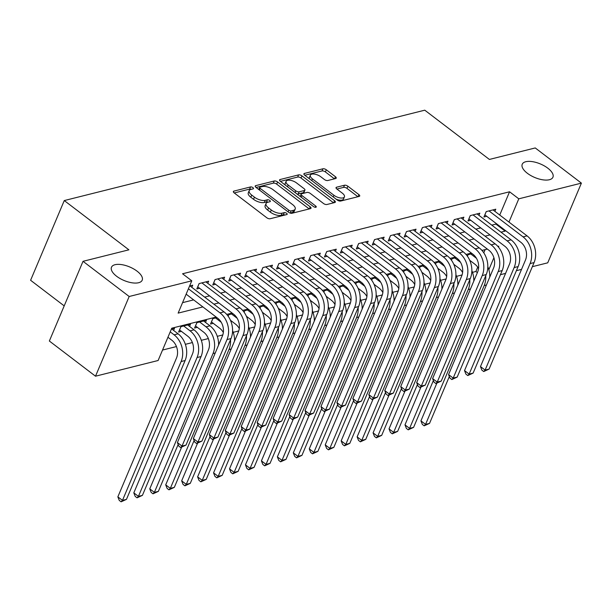 <?xml version="1.0" encoding="UTF-8"?>
<svg xmlns="http://www.w3.org/2000/svg" width="612" height="612" viewBox="0 0 612 612"><rect width="100%" height="100%" fill="white"/><g stroke="black" fill="none" stroke-linecap="round" stroke-linejoin="round"><path stroke-width="0.92" d="M252.917 187.624A1.79 0.788 22.9 0 0 250.553 186.935L233.914 191.105A2.555 1.125 22.9 0 0 233.371 191.495A2.555 1.125 22.9 0 0 234.159 192.879L266.778 217.742A2.555 1.125 22.9 0 0 270.16 218.736L286.791 214.56A1.79 0.788 22.9 0 0 287.173 214.292A1.79 0.788 22.9 0 0 286.623 213.32A1.79 0.788 22.9 0 0 284.259 212.632L282.101 213.167A8.178 3.596 22.9 0 1 271.292 210L268.576 207.935A8.178 3.596 22.9 0 1 266.052 203.49A8.178 3.596 22.9 0 1 267.788 202.258L269.938 201.715A1.79 0.788 22.9 0 0 270.32 201.447A1.79 0.788 22.9 0 0 269.77 200.476A1.79 0.788 22.9 0 0 267.406 199.78L265.248 200.323A8.178 3.596 22.9 0 1 254.439 197.156L251.723 195.083A8.178 3.596 22.9 0 1 249.199 190.646A8.178 3.596 22.9 0 1 250.935 189.406L253.085 188.871A1.79 0.788 22.9 0 0 253.467 188.595A1.79 0.788 22.9 0 0 252.917 187.624M251.226 189.338A1.79 0.788 22.9 0 0 249.642 189.093L234.251 192.948M284.932 215.026A1.79 0.788 22.9 0 0 283.348 214.781L281.191 215.325L282.101 213.167M268.079 202.182A1.79 0.788 22.9 0 0 266.495 201.937L264.338 202.473L265.248 200.323M527.376 173.288A16.669 7.329 22.9 0 0 542.752 179.813A16.669 7.329 22.9 0 0 552.934 177.212A16.669 7.329 22.9 0 0 547.794 168.17A16.669 7.329 22.9 0 0 532.417 161.645A16.669 7.329 22.9 0 0 522.235 164.245A16.669 7.329 22.9 0 0 527.376 173.288M116.632 276.272A16.669 7.329 22.9 0 0 132.008 282.798A16.669 7.329 22.9 0 0 142.191 280.197A16.669 7.329 22.9 0 0 137.05 271.154A16.669 7.329 22.9 0 0 121.673 264.629A16.669 7.329 22.9 0 0 111.483 267.23A16.669 7.329 22.9 0 0 116.632 276.272M335.705 178.528A2.555 1.125 22.9 0 0 336.24 178.138A2.555 1.125 22.9 0 0 335.452 176.753L326.303 169.776A2.555 1.125 22.9 0 0 322.929 168.79L304.447 173.418A2.555 1.125 22.9 0 0 303.904 173.808A2.555 1.125 22.9 0 0 304.7 175.193L337.311 200.063A2.555 1.125 22.9 0 0 340.693 201.05L359.168 196.414A2.555 1.125 22.9 0 0 359.711 196.031A2.555 1.125 22.9 0 0 358.923 194.639L347.868 186.216A2.555 1.125 22.9 0 0 344.487 185.229L336.585 187.211A2.555 1.125 22.9 0 0 336.042 187.593A2.555 1.125 22.9 0 0 336.829 188.986L342.315 193.162A6.839 3.006 22.9 0 1 344.418 196.873A6.839 3.006 22.9 0 1 340.241 197.944A6.839 3.006 22.9 0 1 333.938 195.266L312.464 178.895A6.839 3.006 22.9 0 1 310.353 175.185A6.839 3.006 22.9 0 1 314.53 174.114A6.839 3.006 22.9 0 1 320.841 176.791L324.414 179.523A2.555 1.125 22.9 0 0 327.795 180.509L335.705 178.528M216.174 317.062L171.765 328.2L158.118 360.506L95.51 376.204L49.358 341.022L83.025 261.316L128.887 249.818L64.268 200.568L424.766 110.183L489.386 159.441L535.248 147.943L581.4 183.126L547.732 262.823L532.341 266.687M83.025 261.316L129.178 296.499L191.785 280.809L178.138 313.115L202.87 306.918M499.736 215.042L509.559 191.785L182.56 273.771L191.785 280.809M509.559 191.785L518.792 198.823L581.4 183.126M277.611 181.986A2.555 1.125 22.9 0 0 274.23 180.999L255.755 185.627A2.555 1.125 22.9 0 0 255.212 186.017A2.555 1.125 22.9 0 0 256 187.402L288.619 212.265A2.555 1.125 22.9 0 0 292 213.259L310.475 208.623A2.555 1.125 22.9 0 0 311.018 208.241A2.555 1.125 22.9 0 0 310.23 206.848L277.611 181.986L276.7 184.143A2.555 1.125 22.9 0 0 273.319 183.149L256.091 187.471M280.105 179.523L298.579 174.894A2.555 1.125 22.9 0 1 301.953 175.881L334.573 200.744A2.555 1.125 22.9 0 1 335.361 202.136A2.555 1.125 22.9 0 1 334.825 202.518L326.915 204.5A2.555 1.125 22.9 0 1 323.534 203.513L310.307 193.43A2.555 1.125 22.9 0 0 306.933 192.443L301.685 193.759A2.555 1.125 22.9 0 0 301.142 194.142A2.555 1.125 22.9 0 0 301.93 195.534L315.7 206.03A1.79 0.788 22.9 0 1 316.259 207.001A1.79 0.788 22.9 0 1 315.165 207.277A1.79 0.788 22.9 0 1 313.512 206.581L280.35 181.297A2.555 1.125 22.9 0 1 279.562 179.913A2.555 1.125 22.9 0 1 280.105 179.523L279.661 180.571M216.931 317.636L212.792 318.668L210.52 324.054L213.313 323.358M205.51 322.409L206.412 320.275L196.842 322.669L194.57 328.055L197.355 327.359M189.559 326.41L190.462 324.268L180.892 326.67L178.612 332.056L181.404 331.36M191.808 287.326L192.711 285.184L189.605 285.965M207.759 283.325L208.661 281.191L199.091 283.586L196.812 288.971L199.604 288.275M223.709 279.324L224.612 277.19L215.042 279.585L212.769 284.97L215.554 284.274M239.659 275.331L240.562 273.189L230.992 275.591L228.72 280.977L231.512 280.273M255.609 271.33L256.512 269.188L246.942 271.59L244.67 276.976L247.462 276.272M271.56 267.329L272.462 265.187L262.892 267.589L260.62 272.975L263.412 272.279M287.51 263.328L288.42 261.194L278.85 263.588L276.57 268.974L279.363 268.278M303.468 259.327L304.371 257.193L294.8 259.595L292.521 264.981L295.313 264.277M319.418 255.334L320.321 253.192L310.751 255.594L308.471 260.98L311.263 260.276M335.368 251.333L336.271 249.191L326.701 251.593L324.429 256.979L327.213 256.275M351.319 247.332L352.221 245.198L342.651 247.592L340.379 252.978L343.171 252.282M367.269 243.331L368.172 241.197L358.601 243.591L356.329 248.977L359.122 248.281M383.219 239.338L384.122 237.196L374.552 239.598L372.28 244.984L375.072 244.28M399.169 235.337L400.08 233.195L390.51 235.597L388.23 240.983L391.022 240.279M415.127 231.336L416.03 229.194L406.46 231.596L404.18 236.982L406.972 236.286M431.077 227.335L431.98 225.201L422.41 227.595L420.13 232.981L422.923 232.285M447.028 223.334L447.93 221.2L438.36 223.602L436.088 228.987L438.873 228.284M462.978 219.341L463.881 217.199L454.311 219.601L452.038 224.987L454.831 224.283M478.928 215.34L479.831 213.198L470.261 215.6L467.989 220.986L470.781 220.282M182.56 302.657L193.637 299.88M204.653 297.118L209.587 295.879M220.603 293.117L225.537 291.886M236.553 289.124L241.488 287.885M252.504 285.123L257.445 283.884M268.461 281.122L273.396 279.883M284.412 277.121L289.346 275.882M300.362 273.12L305.296 271.889M316.312 269.127L321.246 267.888M332.262 265.126L337.197 263.887M348.213 261.125L353.147 259.886M364.163 257.124L369.105 255.893M380.121 253.131L385.055 251.892M396.071 249.13L401.005 247.891M412.021 245.129L416.956 243.89M427.972 241.128L432.906 239.889M443.922 237.127L448.856 235.895M459.872 233.134L464.806 231.894M475.822 229.133L480.764 227.893M491.78 225.132L495.911 224.099L496.171 223.479M494.878 211.339L495.781 209.205L486.211 211.599L483.939 216.985L486.731 216.288M162.54 350.049L176.447 346.56M185.367 344.327L192.398 342.567M201.325 340.326L208.348 338.566M217.275 336.325L222.806 334.94M233.226 332.331L238.757 330.939M249.176 328.33L254.707 326.946M265.126 324.329L270.657 322.945M281.076 320.328L286.607 318.944M297.027 316.335L302.558 314.943M312.984 312.334L318.515 310.942M328.935 308.333L334.466 306.949M344.885 304.332L350.416 302.948M360.835 300.331L366.366 298.947M376.785 296.338L382.316 294.946M392.736 292.337L398.267 290.952M408.686 288.336L414.217 286.952M424.644 284.335L430.175 282.951M440.594 280.334L446.125 278.95M456.544 276.341L462.075 274.949M472.495 272.34L475.891 271.491L477.712 267.176M483.778 252.817L485.125 249.635M173.609 330.411L174.512 328.269L171.414 329.049M228.115 316.167L228.743 314.675L232.881 313.635M244.066 312.166L244.693 310.674L248.832 309.634M260.016 308.165L260.651 306.673L264.782 305.64M275.966 304.164L276.601 302.672L280.732 301.639M291.916 300.171L292.551 298.679L296.682 297.639M307.874 296.17L308.502 294.678L312.633 293.638M323.825 292.169L324.452 290.677L328.59 289.644M339.775 288.168L340.402 286.676L344.541 285.643M355.725 284.175L356.352 282.675L360.491 281.642M371.675 280.174L372.31 278.682L376.441 277.641M387.625 276.173L388.26 274.681L392.391 273.64M403.576 272.172L404.211 270.68L408.342 269.647M419.534 268.171L420.161 266.679L424.292 265.646M435.484 264.177L436.111 262.686L440.25 261.645M451.434 260.177L452.061 258.685L456.2 257.644M467.384 256.176L468.012 254.684L472.15 253.643M64.268 200.568L30.6 280.273L64.199 305.885M95.51 376.204L129.178 296.499M521.531 269.395L516.39 270.688M505.581 273.396L500.44 274.681M475.891 271.491L477.383 272.623M498.42 247.041L498.772 246.215L497.9 246.429M487.351 249.076L481.95 250.43M471.401 253.077L466 254.431M455.45 257.071L450.042 258.425M439.493 261.072L434.092 262.426M423.542 265.072L418.141 266.427M407.592 269.073L402.191 270.428M391.642 273.074L386.241 274.428M375.692 277.068L370.291 278.422M359.741 281.069L354.34 282.423M343.791 285.07L338.382 286.424M327.833 289.071L322.432 290.425M311.883 293.064L306.482 294.418M295.933 297.065L290.532 298.419M279.982 301.066L274.581 302.42M264.032 305.067L258.631 306.421M248.082 309.068L242.681 310.422M232.132 313.061L226.723 314.415M488.858 269.678L493.899 257.736M501.006 232.17L505.145 231.129L505.405 230.517M508.97 222.08L518.792 198.823M213.886 304.156L218.821 302.917M229.837 300.155L234.771 298.916M245.787 296.154L250.721 294.923M261.737 292.161L266.671 290.922M277.687 288.16L282.622 286.921M293.638 284.159L298.579 282.92M309.596 280.158L314.53 278.919M325.546 276.157L330.48 274.926M341.496 272.164L346.43 270.925M357.446 268.163L362.38 266.924M373.397 264.162L378.331 262.923M389.347 260.161L394.281 258.93M405.297 256.168L410.239 254.929M421.255 252.167L426.189 250.928M437.205 248.166L442.139 246.927M453.155 244.165L458.09 242.926M469.106 240.164L474.04 238.932M485.056 236.171L489.99 234.932M495.911 224.099L505.145 231.129M249.199 190.646L248.288 192.803A8.178 3.596 22.9 0 0 250.813 197.24L251.723 195.083M264.338 202.473A8.178 3.596 22.9 0 1 253.529 199.313L250.813 197.24M266.052 203.49L265.141 205.647A8.178 3.596 22.9 0 0 267.666 210.084L268.576 207.935M281.191 215.325A8.178 3.596 22.9 0 1 270.382 212.157L267.666 210.084M309.228 208.937L276.7 184.143M260.016 187.134A1.79 0.788 22.9 0 0 259.633 187.402A1.79 0.788 22.9 0 0 260.184 188.374L288.818 210.199A1.79 0.788 22.9 0 0 291.182 210.888L293.454 210.321A8.178 3.596 22.9 0 0 295.191 209.082A8.178 3.596 22.9 0 0 292.666 204.645L273.097 189.728A8.178 3.596 22.9 0 0 262.288 186.561L260.016 187.134M290.165 213.068A1.79 0.788 22.9 0 0 290.272 213.045L291.182 210.888M295.191 209.082L294.28 211.239A8.178 3.596 22.9 0 1 292.544 212.479L290.272 213.045M280.441 181.366L297.669 177.044L298.579 174.894M333.578 202.832L301.043 178.038A2.555 1.125 22.9 0 0 297.669 177.044M301.142 194.142L300.232 196.299A2.555 1.125 22.9 0 0 300.194 196.429M296.583 182.965A6.839 3.006 22.9 0 0 290.272 180.288A6.839 3.006 22.9 0 0 286.095 181.359A6.839 3.006 22.9 0 0 288.206 185.069L295.772 190.837A2.555 1.125 22.9 0 0 299.146 191.824L304.393 190.508A2.555 1.125 22.9 0 0 304.937 190.118A2.555 1.125 22.9 0 0 304.149 188.733L296.583 182.965M286.095 181.359L285.184 183.508A6.839 3.006 22.9 0 0 285.376 185.13M296.919 193.935A2.555 1.125 22.9 0 0 298.235 193.973L299.146 191.824M304.937 190.118L304.026 192.275A2.555 1.125 22.9 0 1 303.483 192.665L298.235 193.973M310.353 175.185L309.442 177.335A6.839 3.006 22.9 0 0 309.634 178.956M336.179 199.198A6.839 3.006 22.9 0 0 343.508 199.03L344.418 196.873M357.921 196.727L346.958 188.374A2.555 1.125 22.9 0 0 343.577 187.379L336.921 189.054M334.458 178.842L325.393 171.934A2.555 1.125 22.9 0 0 322.019 170.947L304.784 175.262M167.94 337.25L171.827 340.211A13.02 10.098 75.9 0 1 176.508 358.02L117.856 496.852L122.477 500.371L181.121 361.539A19.53 15.139 -104.1 0 0 174.099 334.825L170.22 331.865M126.462 499.369L121.107 501.817L122.477 500.371L126.462 499.369L185.107 360.537A19.53 15.139 -104.1 0 0 178.084 333.823L171.72 328.973M121.107 501.817L119.256 500.409L117.856 496.852M186.14 294.165L217.719 318.24A13.02 10.098 75.9 0 1 222.401 336.042L177.404 442.568L182.016 446.087L227.014 339.561A19.53 15.139 -104.1 0 0 219.991 312.854L188.419 288.78M186.002 445.085L180.647 447.533L182.016 446.087L186.002 445.085L230.999 338.566A19.53 15.139 -104.1 0 0 223.977 311.852L189.919 285.888M180.647 447.533L178.796 446.125L177.404 442.568M180.938 326.663L179.553 329.937L187.777 336.21A13.02 10.098 75.9 0 1 192.459 354.019L133.814 492.851L138.427 496.37L197.072 357.538A19.53 15.139 -104.1 0 0 190.049 330.824L183.684 325.974M142.412 495.376L137.057 497.816L138.427 496.37L142.412 495.376L201.057 356.536A19.53 15.139 -104.1 0 0 194.042 329.83L187.67 324.972M137.057 497.816L135.206 496.409L133.814 492.851M196.888 322.662L195.503 325.944L203.727 332.209A13.02 10.098 75.9 0 1 208.409 350.018L149.764 488.858L154.377 492.377L213.022 353.537A19.53 15.139 -104.1 0 0 205.999 326.823L199.634 321.973M218.591 345.053A19.53 15.139 -104.1 0 0 209.993 325.829L203.62 320.971M153.008 493.815L154.377 492.377L158.363 491.375L153.008 493.815L151.164 492.408L149.764 488.858M158.363 491.375L178.161 444.503M212.838 318.661L211.454 321.943L219.677 328.216A13.02 10.098 75.9 0 1 223.334 332.507M221.223 322.272L215.585 317.972M181.58 447.296L165.714 484.857L170.327 488.376L228.972 349.536A19.53 15.139 -104.1 0 0 230.51 339.714M168.958 489.822L170.327 488.376L174.321 487.374L168.958 489.822L167.114 488.414L165.714 484.857M174.321 487.374L194.111 440.51M234.541 341.06A19.53 15.139 -104.1 0 0 232.591 330.664M230.441 320.26L235.628 324.215A13.02 10.098 75.9 0 1 239.284 328.514M237.173 318.271L231.535 313.971M197.531 443.295L181.665 480.856L186.278 484.375L244.93 345.535A19.53 15.139 -104.1 0 0 246.468 335.72M184.908 485.821L186.278 484.375L190.271 483.373L184.908 485.821L183.065 484.413L181.665 480.856M190.271 483.373L210.069 436.509M250.492 337.059A19.53 15.139 -104.1 0 0 248.541 326.663M228.789 314.66L228.138 316.197M199.137 283.578L197.745 286.86L233.669 314.239A13.02 10.098 75.9 0 1 238.351 332.048L193.354 438.567L197.967 442.086L242.964 335.56A19.53 15.139 -104.1 0 0 235.941 308.853L201.883 282.889M201.952 441.084L196.597 443.532L197.967 442.086L201.952 441.084L246.95 334.565A19.53 15.139 -104.1 0 0 239.935 307.851L205.869 281.887M196.597 443.532L194.754 442.124L193.354 438.567M215.087 279.577L213.703 282.859L249.62 310.238A13.02 10.098 75.9 0 1 254.301 328.047L209.304 434.566L213.917 438.085L258.914 331.566A19.53 15.139 -104.1 0 0 251.892 304.853L217.834 278.888M217.91 437.09L212.548 439.531L213.917 438.085L217.91 437.09L262.908 330.564A19.53 15.139 -104.1 0 0 255.885 303.85L221.819 277.886M212.548 439.531L210.704 438.123L209.304 434.566M231.038 275.576L229.653 278.858L265.57 306.237A13.02 10.098 75.9 0 1 270.252 324.046L225.254 430.573L229.867 434.092L274.865 327.565A19.53 15.139 -104.1 0 0 267.849 300.852L233.784 274.887M233.861 433.089L228.498 435.53L229.867 434.092L233.861 433.089L278.858 326.563A19.53 15.139 -104.1 0 0 271.835 299.857L237.77 273.885M228.498 435.53L226.654 434.122L225.254 430.573M246.988 271.575L245.603 274.857L281.52 302.236A13.02 10.098 75.9 0 1 286.202 320.045L241.205 426.572L245.825 430.091L290.822 323.564A19.53 15.139 -104.1 0 0 283.8 296.851L249.734 270.887M249.811 429.089L244.448 431.537L245.825 430.091L249.811 429.089L294.808 322.562A19.53 15.139 -104.1 0 0 287.785 295.856L253.72 269.892M244.448 431.537L242.604 430.129L241.205 426.572M246.391 316.259L251.586 320.214A13.02 10.098 75.9 0 1 255.235 324.513M253.123 314.27L247.485 309.97M213.481 439.301L197.615 476.855L202.235 480.374L260.88 341.542A19.53 15.139 -104.1 0 0 262.418 331.719M200.858 481.82L202.235 480.374L206.221 479.38L200.858 481.82L199.015 480.412L197.615 476.855M206.221 479.38L226.019 432.508M266.442 333.058A19.53 15.139 -104.1 0 0 264.491 322.662M244.739 310.659L244.089 312.204M262.938 267.582L261.553 270.856L297.47 298.243A13.02 10.098 75.9 0 1 302.152 316.044L257.155 422.571L261.775 426.09L306.773 319.563A19.53 15.139 -104.1 0 0 299.75 292.857L265.685 266.893M265.761 425.088L260.398 427.536L261.775 426.09L265.761 425.088L310.758 318.569A19.53 15.139 -104.1 0 0 303.736 291.855L269.678 265.891M260.398 427.536L258.555 426.128L257.155 422.571M262.349 312.258L267.536 316.213A13.02 10.098 75.9 0 1 271.192 320.512M269.073 310.269L263.435 305.977M229.431 435.3L213.565 472.862L218.186 476.373L276.831 337.541A19.53 15.139 -104.1 0 0 278.368 327.718M216.809 477.819L218.186 476.373L222.171 475.379L216.809 477.819L214.965 476.411L213.565 472.862M222.171 475.379L241.97 428.507M282.4 329.057A19.53 15.139 -104.1 0 0 280.441 318.661M260.689 306.666L260.039 308.203M278.888 263.581L277.504 266.863L313.428 294.242A13.02 10.098 75.9 0 1 318.11 312.051L273.113 418.57L277.726 422.089L322.723 315.57A19.53 15.139 -104.1 0 0 315.7 288.856L281.635 262.892M281.711 421.087L276.356 423.535L277.726 422.089L281.711 421.087L326.709 314.568A19.53 15.139 -104.1 0 0 319.686 287.854L285.628 261.89M276.356 423.535L274.505 422.127L273.113 418.57M278.299 308.264L283.486 312.219A13.02 10.098 75.9 0 1 287.143 316.511M285.024 306.268L279.393 301.976M245.381 431.299L229.515 468.861L234.136 472.38L292.781 333.54A19.53 15.139 -104.1 0 0 294.318 323.717M232.767 473.826L234.136 472.38L238.122 471.378L232.767 473.826L230.915 472.418L229.515 468.861M238.122 471.378L257.92 424.514M298.35 325.064A19.53 15.139 -104.1 0 0 296.392 314.66M276.647 302.665L275.997 304.202M294.846 259.58L293.454 262.862L329.378 290.241A13.02 10.098 75.9 0 1 334.06 308.05L289.063 414.576L293.676 418.088L338.673 311.569A19.53 15.139 -104.1 0 0 331.65 284.855L297.593 258.891M297.662 417.093L292.307 419.534L293.676 418.088L297.662 417.093L342.659 310.567A19.53 15.139 -104.1 0 0 335.636 283.853L301.578 257.889M292.307 419.534L290.455 418.126L289.063 414.576M294.25 304.263L299.436 308.219A13.02 10.098 75.9 0 1 303.093 312.518M300.974 302.274L295.344 297.975M261.339 427.298L245.473 464.86L250.086 468.379L308.731 329.539A19.53 15.139 -104.1 0 0 310.269 319.724M248.717 469.825L250.086 468.379L254.072 467.377L248.717 469.825L246.865 468.417L245.473 464.86M254.072 467.377L273.87 420.513M314.3 321.063A19.53 15.139 -104.1 0 0 312.35 310.667M292.597 298.664L291.947 300.201M310.797 255.579L309.412 258.861L345.329 286.24A13.02 10.098 75.9 0 1 350.01 304.049L305.013 410.576L309.626 414.094L354.623 307.568A19.53 15.139 -104.1 0 0 347.601 280.854L313.543 254.89M313.612 413.092L308.257 415.54L309.626 414.094L313.612 413.092L358.609 306.566A19.53 15.139 -104.1 0 0 351.594 279.86L317.529 253.896M308.257 415.54L306.413 414.133L305.013 410.576M310.2 300.262L315.387 304.218A13.02 10.098 75.9 0 1 319.043 308.517M316.932 298.274L311.294 293.974M277.29 423.297L261.423 460.859L266.036 464.378L324.681 325.546A19.53 15.139 -104.1 0 0 326.219 315.723M264.667 465.824L266.036 464.378L270.022 463.376L264.667 465.824L262.823 464.416L261.423 460.859M270.022 463.376L289.82 416.512M330.25 317.062A19.53 15.139 -104.1 0 0 328.3 306.666M308.547 294.663L307.897 296.208M326.15 296.262L331.337 300.217A13.02 10.098 75.9 0 1 334.993 304.516M332.882 294.273L327.244 289.981M293.24 419.304L277.374 456.858L281.987 460.377L340.632 321.545A19.53 15.139 -104.1 0 0 342.169 311.722M280.617 461.823L281.987 460.377L285.98 459.382L280.617 461.823L278.774 460.415L277.374 456.858M285.98 459.382L305.77 412.511M346.201 313.061A19.53 15.139 -104.1 0 0 344.25 302.665M324.498 290.669L323.847 292.207M342.1 292.268L347.287 296.216A13.02 10.098 75.9 0 1 350.944 300.515M348.832 290.272L343.194 285.98M309.19 415.303L293.324 452.865L297.937 456.384L356.589 317.544A19.53 15.139 -104.1 0 0 358.127 307.721M296.568 457.822L297.937 456.384L301.93 455.382L296.568 457.822L294.724 456.414L293.324 452.865M301.93 455.382L321.728 408.51M362.151 309.06A19.53 15.139 -104.1 0 0 360.2 298.664M340.448 286.668L339.798 288.206M358.058 288.267L363.245 292.222A13.02 10.098 75.9 0 1 366.894 296.514M364.783 286.278L359.145 281.979M325.14 411.302L309.274 448.864L313.895 452.383L372.54 313.543A19.53 15.139 -104.1 0 0 374.077 303.72M312.518 453.829L313.895 452.383L317.88 451.381L312.518 453.829L310.674 452.421L309.274 448.864M317.88 451.381L337.679 404.517M378.101 305.067A19.53 15.139 -104.1 0 0 376.151 294.67M356.398 282.668L355.748 284.205M374.008 284.266L379.195 288.221A13.02 10.098 75.9 0 1 382.852 292.521M380.733 282.277L375.095 277.978M341.091 407.301L325.224 444.863L329.845 448.382L388.49 309.542A19.53 15.139 -104.1 0 0 390.028 299.727M328.468 449.828L329.845 448.382L333.831 447.38L328.468 449.828L326.624 448.42L325.224 444.863M333.831 447.38L353.629 400.516M394.059 301.066A19.53 15.139 -104.1 0 0 392.101 290.669M372.348 278.667L371.698 280.204M389.959 280.265L395.145 284.22A13.02 10.098 75.9 0 1 398.802 288.52M396.683 278.276L391.053 273.977M357.041 403.308L341.175 440.862L345.795 444.381L404.44 305.549A19.53 15.139 -104.1 0 0 405.978 295.726M344.426 445.827L345.795 444.381L349.781 443.386L344.426 445.827L342.575 444.419L341.175 440.862M349.781 443.386L369.579 396.515M410.009 297.065A19.53 15.139 -104.1 0 0 408.051 286.668M388.306 274.666L387.656 276.211M405.909 276.264L411.096 280.22A13.02 10.098 75.9 0 1 414.752 284.519M412.633 274.275L407.003 269.984M372.999 399.307L357.133 436.869L361.746 440.38L420.39 301.548A19.53 15.139 -104.1 0 0 421.928 291.725M360.376 441.826L361.746 440.38L365.731 439.385L360.376 441.826L358.525 440.418L357.133 436.869M365.731 439.385L385.529 392.514M425.96 293.064A19.53 15.139 -104.1 0 0 424.009 282.668M404.257 270.672L403.606 272.21M421.859 272.271L427.046 276.219A13.02 10.098 75.9 0 1 430.703 280.518M428.591 270.274L422.953 265.983M388.949 395.306L373.083 432.868L377.696 436.387L436.341 297.547A19.53 15.139 -104.1 0 0 437.878 287.724M376.326 437.832L377.696 436.387L381.681 435.384L376.326 437.832L374.483 436.425L373.083 432.868M381.681 435.384L401.48 388.521M441.91 289.071A19.53 15.139 -104.1 0 0 439.959 278.667M420.207 266.671L419.557 268.209M437.809 268.27L442.996 272.225A13.02 10.098 75.9 0 1 446.653 276.525M444.542 266.281L438.903 261.982M404.899 391.305L389.033 428.867L393.646 432.386L452.291 293.546A19.53 15.139 -104.1 0 0 453.829 283.731M392.277 433.832L393.646 432.386L397.639 431.383L392.277 433.832L390.433 432.424L389.033 428.867M397.639 431.383L417.43 384.52M457.86 285.07A19.53 15.139 -104.1 0 0 455.909 274.673M436.157 262.67L435.507 264.208M453.76 264.269L458.946 268.224A13.02 10.098 75.9 0 1 462.603 272.524M460.492 262.28L454.854 257.981M420.849 387.304L404.983 424.866L409.596 428.385L468.249 289.553A19.53 15.139 -104.1 0 0 469.787 279.73M408.227 429.831L409.596 428.385L413.59 427.383L408.227 429.831L406.383 428.423L404.983 424.866M413.59 427.383L433.388 380.519M473.81 281.069A19.53 15.139 -104.1 0 0 471.86 270.672M452.107 258.669L451.457 260.215M469.718 260.268L474.904 264.223A13.02 10.098 75.9 0 1 478.553 268.523M476.442 258.279L470.804 253.988M436.8 383.311L420.934 420.865L425.554 424.384L484.199 285.552A19.53 15.139 -104.1 0 0 485.737 275.729M424.177 425.83L425.554 424.384L429.54 423.389L424.177 425.83L422.334 424.422L420.934 420.865M429.54 423.389L449.338 376.518M489.761 277.068A19.53 15.139 -104.1 0 0 487.81 266.671M468.058 254.676L467.407 256.214M326.747 251.586L325.362 254.86L361.279 282.247A13.02 10.098 75.9 0 1 365.961 300.048L320.963 406.575L325.576 410.094L370.574 303.567A19.53 15.139 -104.1 0 0 363.551 276.861L329.493 250.897M329.57 409.091L324.207 411.539L325.576 410.094L329.57 409.091L374.567 302.573A19.53 15.139 -104.1 0 0 367.544 275.859L333.479 249.895M324.207 411.539L322.363 410.132L320.963 406.575M342.697 247.585L341.312 250.866L377.229 278.246A13.02 10.098 75.9 0 1 381.911 296.055L336.914 402.574L341.527 406.093L386.524 299.566A19.53 15.139 -104.1 0 0 379.509 272.86L345.443 246.896M345.52 405.09L340.157 407.538L341.527 406.093L345.52 405.09L390.517 298.572A19.53 15.139 -104.1 0 0 383.495 271.858L349.429 245.894M340.157 407.538L338.314 406.131L336.914 402.574M358.647 243.584L357.263 246.865L393.179 274.245A13.02 10.098 75.9 0 1 397.861 292.054L352.864 398.573L357.485 402.092L402.482 295.573A19.53 15.139 -104.1 0 0 395.459 268.859L361.394 242.895M361.47 401.097L356.108 403.538L357.485 402.092L361.47 401.097L406.467 294.571A19.53 15.139 -104.1 0 0 399.445 267.857L365.379 241.893M356.108 403.538L354.264 402.13L352.864 398.573M374.598 239.583L373.213 242.865L409.13 270.244A13.02 10.098 75.9 0 1 413.811 288.053L368.814 394.579L373.435 398.098L418.432 291.572A19.53 15.139 -104.1 0 0 411.409 264.858L377.344 238.894M377.42 397.096L372.058 399.537L373.435 398.098L377.42 397.096L422.418 290.57A19.53 15.139 -104.1 0 0 415.395 263.864L381.337 237.892M372.058 399.537L370.214 398.129L368.814 394.579M390.548 235.582L389.163 238.864L425.088 266.243A13.02 10.098 75.9 0 1 429.769 284.052L384.772 390.578L389.385 394.097L434.382 287.571A19.53 15.139 -104.1 0 0 427.36 260.857L393.294 234.893M393.371 393.095L388.016 395.543L389.385 394.097L393.371 393.095L438.368 286.569A19.53 15.139 -104.1 0 0 431.345 259.863L397.287 233.899M388.016 395.543L386.164 394.136L384.772 390.578M406.506 231.588L405.113 234.863L441.038 262.25A13.02 10.098 75.9 0 1 445.72 280.051L400.722 386.577L405.335 390.096L450.333 283.57A19.53 15.139 -104.1 0 0 443.31 256.864L409.252 230.9M409.321 389.094L403.966 391.542L405.335 390.096L409.321 389.094L454.318 282.576A19.53 15.139 -104.1 0 0 447.296 255.862L413.238 229.898M403.966 391.542L402.115 390.135L400.722 386.577M422.456 227.588L421.071 230.869L456.988 258.249A13.02 10.098 75.9 0 1 461.67 276.058L416.673 382.577L421.286 386.096L466.283 279.577A19.53 15.139 -104.1 0 0 459.26 252.863L425.202 226.899M425.271 385.093L419.916 387.541L421.286 386.096L425.271 385.093L470.268 278.575A19.53 15.139 -104.1 0 0 463.253 251.861L429.188 225.897M419.916 387.541L418.072 386.134L416.673 382.577M438.406 223.587L437.022 226.868L472.938 254.248A13.02 10.098 75.9 0 1 477.62 272.057L432.623 378.583L437.236 382.095L482.233 275.576A19.53 15.139 -104.1 0 0 475.21 248.862L441.153 222.898M441.229 381.1L435.866 383.54L437.236 382.095L441.229 381.1L486.226 274.574A19.53 15.139 -104.1 0 0 479.204 247.86L445.138 221.896M435.866 383.54L434.023 382.133L432.623 378.583M454.356 219.586L452.972 222.867L488.889 250.247A13.02 10.098 75.9 0 1 493.57 268.056L448.573 374.582L453.186 378.101L498.183 271.575A19.53 15.139 -104.1 0 0 491.168 244.861L457.103 218.897M457.179 377.099L451.817 379.547L453.186 378.101L457.179 377.099L502.177 270.573A19.53 15.139 -104.1 0 0 495.154 243.867L461.088 217.903M451.817 379.547L449.973 378.139L448.573 374.582M470.307 215.592L468.891 218.851L504.839 246.253A13.02 10.098 75.9 0 1 509.521 264.055L464.523 370.581L469.144 374.1L514.141 267.574A19.53 15.139 -104.1 0 0 507.118 240.868L473.053 214.896M473.13 373.098L467.767 375.546L469.144 374.1L473.13 373.098L518.127 266.58A19.53 15.139 -104.1 0 0 511.104 239.866L477.039 213.902M467.767 375.546L465.923 374.139L464.523 370.581M486.257 211.591L484.872 214.873L520.789 242.253A13.02 10.098 75.9 0 1 525.471 260.062L480.474 366.58L485.094 370.099L530.091 263.573A19.53 15.139 -104.1 0 0 523.069 236.867L489.003 210.903M489.08 369.097L483.717 371.545L485.094 370.099L489.08 369.097L534.077 262.579A19.53 15.139 -104.1 0 0 527.054 235.865L492.997 209.901M483.717 371.545L481.873 370.138L480.474 366.58M249.642 189.093L250.553 186.935M283.348 214.781L284.259 212.632M266.495 201.937L267.406 199.78M253.529 199.313L254.439 197.156M270.382 212.157L271.292 210M233.47 192.153L233.914 191.105M309.358 208.906L310.23 206.848M255.311 186.675L255.755 185.627M273.319 183.149L274.23 180.999M259.48 190.057L260.184 188.374M288.107 211.882L288.818 210.199M292.544 212.479L293.454 210.321M301.043 178.038L301.953 175.881M333.708 202.802L334.573 200.744M301.219 197.209L301.93 195.534M315.172 207.284L315.7 206.03M287.495 186.744L288.206 185.069M295.06 192.512L295.772 190.837M303.483 192.665L304.393 190.508M311.753 180.571L312.464 178.895M333.226 196.942L333.938 195.266M336.141 188.259L336.585 187.211M343.577 187.379L344.487 185.229M346.958 188.374L347.868 186.216M358.058 196.697L358.923 194.639M304.011 174.466L304.447 173.418M322.019 170.947L322.929 168.79M325.393 171.934L326.303 169.776M334.588 178.803L335.452 176.753M174.099 334.825L178.084 333.823M181.121 361.539L185.107 360.537M219.991 312.854L223.977 311.852M227.014 339.561L230.999 338.566M190.049 330.824L194.042 329.83M197.072 357.538L201.057 356.536M205.999 326.823L209.993 325.829M213.022 353.537L215.24 352.979M228.972 349.536L231.198 348.985M244.93 345.535L247.149 344.984M235.941 308.853L239.935 307.851M242.964 335.56L246.95 334.565M251.892 304.853L255.885 303.85M258.914 331.566L262.908 330.564M267.849 300.852L271.835 299.857M274.865 327.565L278.858 326.563M283.8 296.851L287.785 295.856M290.822 323.564L294.808 322.562M260.88 341.542L263.099 340.983M299.75 292.857L303.736 291.855M306.773 319.563L310.758 318.569M276.831 337.541L279.049 336.983M315.7 288.856L319.686 287.854M322.723 315.57L326.709 314.568M292.781 333.54L294.999 332.982M331.65 284.855L335.636 283.853M338.673 311.569L342.659 310.567M308.731 329.539L310.95 328.988M347.601 280.854L351.594 279.86M354.623 307.568L358.609 306.566M324.681 325.546L326.9 324.987M340.632 321.545L342.858 320.986M356.589 317.544L358.808 316.985M372.54 313.543L374.758 312.992M388.49 309.542L390.708 308.991M404.44 305.549L406.659 304.99M420.39 301.548L422.609 300.989M436.341 297.547L438.559 296.988M452.291 293.546L454.517 292.995M468.249 289.553L470.467 288.994M484.199 285.552L486.418 284.993M363.551 276.861L367.544 275.859M370.574 303.567L374.567 302.573M379.509 272.86L383.495 271.858M386.524 299.566L390.517 298.572M395.459 268.859L399.445 267.857M402.482 295.573L406.467 294.571M411.409 264.858L415.395 263.864M418.432 291.572L422.418 290.57M427.36 260.857L431.345 259.863M434.382 287.571L438.368 286.569M443.31 256.864L447.296 255.862M450.333 283.57L454.318 282.576M459.26 252.863L463.253 251.861M466.283 279.577L470.268 278.575M475.21 248.862L479.204 247.86M482.233 275.576L486.226 274.574M491.168 244.861L495.154 243.867M498.183 271.575L502.177 270.573M507.118 240.868L511.104 239.866M514.141 267.574L518.127 266.58M523.069 236.867L527.054 235.865M530.091 263.573L534.077 262.579M258.754 189.498L259.633 187.402"/></g></svg>
